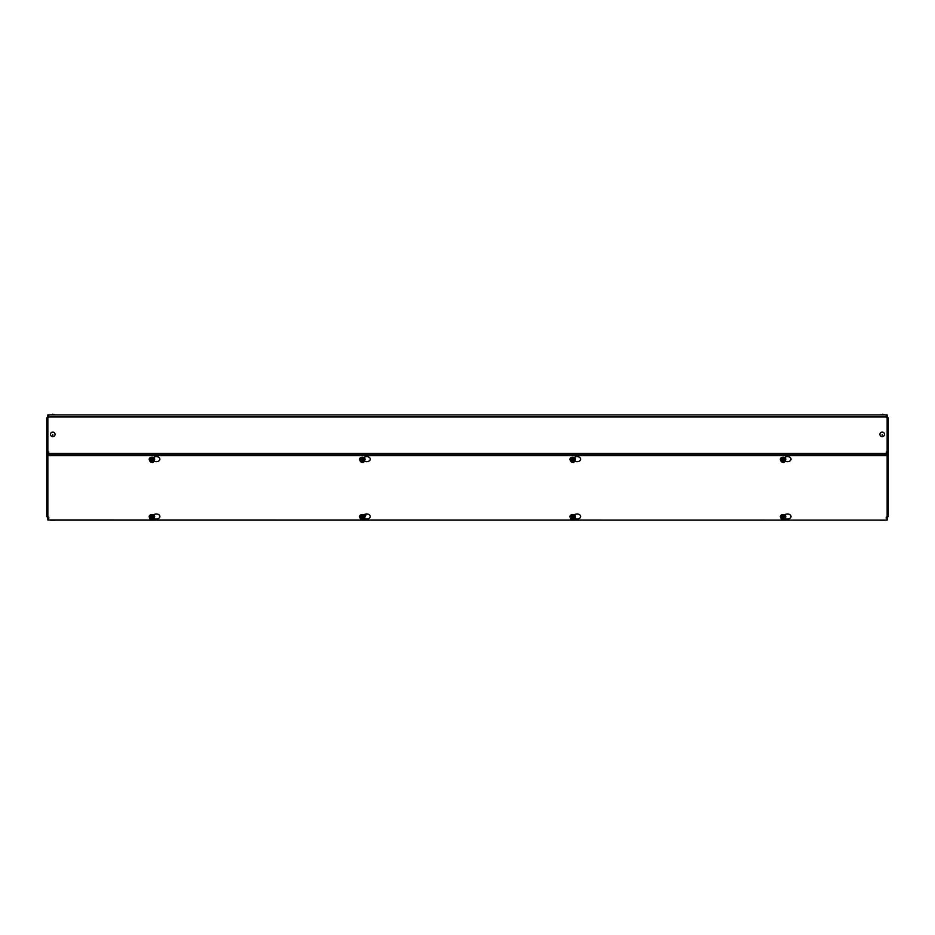 <?xml version="1.0" encoding="UTF-8"?>
<svg xmlns="http://www.w3.org/2000/svg" width="935" height="935" viewBox="0 0 935 935"><rect width="100%" height="100%" fill="white"/><g stroke="black" fill="none" stroke-linecap="round" stroke-linejoin="round"><path stroke-width="1.4" d="M47.849 416.963L47.849 454.959L887.151 454.959L887.151 414.906L47.849 414.906L47.849 416.963L887.151 416.963M47.849 519.965L887.151 520.094L47.849 519.965L47.849 454.983M887.151 520.094L55.071 520.094M365.047 516.774L365.83 515.208M785.19 457.203L785.797 459.155A2.735 1.94 180 0 0 785.003 457.788A2.735 1.94 180 0 0 782.011 457.367A2.735 1.94 180 0 0 780.328 459.155A2.735 1.94 180 0 0 780.328 459.225M574.815 457.203L575.422 459.155A2.735 1.94 180 0 0 574.628 457.788A2.735 1.94 180 0 0 571.636 457.367A2.735 1.94 180 0 0 569.953 459.155A2.735 1.94 180 0 0 569.953 459.225M364.44 457.203L365.047 459.155A2.735 1.94 180 0 0 364.253 457.788A2.735 1.94 180 0 0 361.261 457.367A2.735 1.94 180 0 0 359.578 459.155A2.735 1.94 180 0 0 359.578 459.225M154.065 457.203L154.672 459.155A2.735 1.94 180 0 0 153.878 457.788A2.735 1.94 180 0 0 150.886 457.367A2.735 1.94 180 0 0 149.203 459.155A2.735 1.94 180 0 0 149.203 459.225M153.539 457.577A3.565 2.513 0 0 1 157.489 456.771A3.565 2.513 0 0 1 159.885 459.155A3.565 2.513 0 0 1 158.015 461.364A3.565 2.513 0 0 1 154.38 461.259M153.527 514.916A3.565 2.513 0 0 1 157.489 514.11A3.565 2.513 0 0 1 159.885 516.482A3.565 2.513 0 0 1 158.015 518.691A3.565 2.513 0 0 1 154.38 518.598M784.664 457.577A3.565 2.513 0 0 1 788.614 456.771A3.565 2.513 0 0 1 791.01 459.155A3.565 2.513 0 0 1 789.14 461.364A3.565 2.513 0 0 1 785.505 461.259M363.914 457.577A3.565 2.513 0 0 1 367.864 456.771A3.565 2.513 0 0 1 370.26 459.155A3.565 2.513 0 0 1 368.39 461.364A3.565 2.513 0 0 1 364.755 461.259M574.289 457.577A3.565 2.513 0 0 1 578.239 456.771A3.565 2.513 0 0 1 580.635 459.155A3.565 2.513 0 0 1 578.765 461.364A3.565 2.513 0 0 1 575.13 461.259M363.902 514.916A3.565 2.513 0 0 1 367.864 514.11A3.565 2.513 0 0 1 370.26 516.482A3.565 2.513 0 0 1 368.39 518.691A3.565 2.513 0 0 1 364.755 518.598M574.277 514.916A3.565 2.513 0 0 1 578.239 514.11A3.565 2.513 0 0 1 580.635 516.482A3.565 2.513 0 0 1 578.765 518.691A3.565 2.513 0 0 1 575.13 518.598M784.652 514.916A3.565 2.513 0 0 1 788.614 514.11A3.565 2.513 0 0 1 791.01 516.482A3.565 2.513 0 0 1 789.14 518.691A3.565 2.513 0 0 1 785.505 518.598M47.849 455.661L887.151 455.661L887.151 454.983M887.151 455.661L887.151 519.965M887.28 512.532L887.28 516.517L886.193 517.616M887.151 453.44L887.28 460.078A1.099 0.771 180 0 1 887.151 460.452M886.193 517.23L888.25 516.517L888.25 459.704L887.28 459.704M887.151 461.364A2.057 1.461 -0 0 0 888.25 460.078L888.25 511.293A2.057 1.461 180 0 1 887.151 512.579M888.25 460.078L888.25 417.933L888.25 454.094L886.193 452.026M887.28 454.094L888.25 454.094M886.193 518.586L888.25 516.517M886.193 417.22L888.25 417.933L886.193 415.876M47.849 460.452A1.099 0.771 180 0 1 47.72 460.078L47.849 453.44M48.807 517.616L47.72 516.517L47.72 512.532M47.72 454.094L46.75 454.094L46.75 459.704L47.72 459.704M46.75 459.704L46.75 460.078A2.057 1.461 0 0 0 47.849 461.364M47.849 512.579A2.057 1.461 180 0 1 46.75 511.293L46.75 460.078L46.75 516.517L48.807 518.586M48.807 517.23L46.75 516.517M48.807 452.026L46.75 454.094L46.75 417.933L48.807 417.22M48.807 415.876L46.75 417.933L46.75 454.094M884.522 414.906L879.928 414.906M882.5 414.217L884.522 414.789L879.928 414.789M55.071 414.906L50.478 414.906M52.652 414.205L55.071 414.789L50.478 414.789M52.781 432.063A2.302 2.302 0 0 1 55.071 434.354A2.302 2.302 0 0 1 52.781 436.657A2.302 2.302 0 0 1 50.478 434.354A2.302 2.302 0 0 1 52.781 432.063M882.219 432.063A2.302 2.302 0 0 1 884.522 434.354A2.302 2.302 0 0 1 882.219 436.657A2.302 2.302 0 0 1 879.928 434.354A2.302 2.302 0 0 1 882.219 432.063M50.478 520.222L55.071 520.222M879.928 520.222L884.522 520.222M154.672 459.225A2.735 1.94 180 0 0 154.672 459.155L154.672 459.295A2.735 1.94 -0 0 1 154.38 460.16M149.495 460.16A2.735 1.94 -0 0 1 149.203 459.295A2.735 1.94 -0 0 1 150.886 457.495A2.735 1.94 -0 0 1 153.878 457.916A2.735 1.94 -0 0 1 154.672 459.295M149.694 460.23A2.536 1.788 -0 0 1 149.495 458.945A2.536 1.788 -0 0 1 151.283 457.671A2.536 1.788 -0 0 1 153.726 458.138A2.536 1.788 -0 0 1 154.38 459.868L154.38 461.294L152.592 462.556L150.395 461.645M150.301 461.761L150.488 461.504A1.835 1.297 180 0 1 153.071 459.681L153.258 459.669A2.104 1.484 180 0 0 150.453 459.775A2.104 1.484 180 0 0 150.301 461.761L149.495 458.945L151.283 457.671L153.726 458.138L154.38 459.868M153.726 458.138L154.38 461.294M151.283 457.671L151.283 459.097L153.48 459.517L153.726 458.816M149.495 460.371L151.283 459.097M153.796 459.74L153.387 459.903A1.847 1.297 180 0 1 150.804 461.726L150.617 461.983A2.104 1.484 180 0 0 153.422 461.878A2.104 1.484 180 0 0 153.574 459.891M150.804 461.726L153.387 459.903M153.071 459.681L150.488 461.504M154.672 516.564A2.735 1.94 180 0 0 154.672 516.494A2.735 1.94 180 0 0 153.878 515.127A2.735 1.94 180 0 0 150.886 514.706A2.735 1.94 180 0 0 149.203 516.494A2.735 1.94 180 0 0 149.203 516.564M149.495 517.499A2.735 1.94 -0 0 1 149.203 516.623A2.735 1.94 -0 0 1 150.886 514.834A2.735 1.94 -0 0 1 153.878 515.255A2.735 1.94 -0 0 1 154.672 516.623A2.735 1.94 -0 0 1 154.38 517.499M149.694 517.569A2.536 1.788 -0 0 1 149.495 516.284A2.536 1.788 -0 0 1 151.283 515.01A2.536 1.788 -0 0 1 153.726 515.477A2.536 1.788 -0 0 1 154.38 517.207L154.38 518.633L152.592 519.895L150.395 518.983M150.301 519.1L150.488 518.843A1.835 1.297 180 0 1 153.071 517.02L153.258 517.008A2.104 1.484 180 0 0 150.453 517.113A2.104 1.484 180 0 0 150.301 519.1L149.495 516.284L151.283 515.01L153.726 515.477L154.38 517.207M153.726 515.477L154.38 518.633M151.283 515.01L151.283 516.436L153.48 516.856L153.726 516.155M149.495 517.709L151.283 516.436M153.796 517.078L153.387 517.242A1.847 1.297 180 0 1 150.804 519.065L150.617 519.322A2.104 1.484 180 0 0 153.422 519.217A2.104 1.484 180 0 0 153.574 517.23M150.804 519.065L153.387 517.242M153.071 517.02L150.488 518.843M365.047 459.225A2.735 1.94 180 0 0 365.047 459.155L365.047 459.295A2.735 1.94 -0 0 1 364.755 460.16M359.87 460.16A2.735 1.94 -0 0 1 359.578 459.295A2.735 1.94 -0 0 1 361.261 457.495A2.735 1.94 -0 0 1 364.253 457.916A2.735 1.94 -0 0 1 365.047 459.295M360.068 460.23A2.536 1.788 -0 0 1 359.87 458.945A2.536 1.788 -0 0 1 361.658 457.671A2.536 1.788 -0 0 1 364.101 458.138A2.536 1.788 -0 0 1 364.755 459.868L364.755 461.294L362.967 462.556L360.77 461.645M360.676 461.761L360.863 461.504A1.835 1.297 180 0 1 363.446 459.681L363.633 459.669A2.104 1.484 180 0 0 360.828 459.775A2.104 1.484 180 0 0 360.676 461.761L359.87 458.945L361.658 457.671L364.101 458.138L364.755 459.868M364.101 458.138L364.755 461.294M361.658 457.671L361.658 459.097L363.855 459.517L364.101 458.816M359.87 460.371L361.658 459.097M364.171 459.74L363.762 459.903A1.847 1.297 180 0 1 361.179 461.726L360.992 461.983A2.104 1.484 180 0 0 363.797 461.878A2.104 1.484 180 0 0 363.949 459.891M361.179 461.726L363.762 459.903M363.446 459.681L360.863 461.504M365.047 516.564A2.735 1.94 180 0 0 365.047 516.494A2.735 1.94 180 0 0 364.253 515.127A2.735 1.94 180 0 0 361.261 514.706A2.735 1.94 180 0 0 359.578 516.494A2.735 1.94 180 0 0 359.578 516.564M359.87 517.499A2.735 1.94 -0 0 1 359.578 516.623A2.735 1.94 -0 0 1 361.261 514.834A2.735 1.94 -0 0 1 364.253 515.255A2.735 1.94 -0 0 1 365.047 516.623A2.735 1.94 -0 0 1 364.755 517.499M360.068 517.569A2.536 1.788 -0 0 1 359.87 516.284A2.536 1.788 -0 0 1 361.658 515.01A2.536 1.788 -0 0 1 364.101 515.477A2.536 1.788 -0 0 1 364.755 517.207L364.755 518.633L362.967 519.895L360.77 518.983M360.676 519.1L360.863 518.843A1.835 1.297 180 0 1 363.446 517.02L363.633 517.008A2.104 1.484 180 0 0 360.828 517.113A2.104 1.484 180 0 0 360.676 519.1L359.87 516.284L361.658 515.01L364.101 515.477L364.755 517.207M364.101 515.477L364.755 518.633M361.658 515.01L361.658 516.436L363.855 516.856L364.101 516.155M359.87 517.709L361.658 516.436M364.171 517.078L363.762 517.242A1.847 1.297 180 0 1 361.179 519.065L360.992 519.322A2.104 1.484 180 0 0 363.797 519.217A2.104 1.484 180 0 0 363.949 517.23M361.179 519.065L363.762 517.242M363.446 517.02L360.863 518.843M575.422 459.225A2.735 1.94 180 0 0 575.422 459.155L575.422 459.295A2.735 1.94 -0 0 1 575.13 460.16M570.245 460.16A2.735 1.94 -0 0 1 569.953 459.295A2.735 1.94 -0 0 1 571.636 457.495A2.735 1.94 -0 0 1 574.628 457.916A2.735 1.94 -0 0 1 575.422 459.295M570.443 460.23A2.536 1.788 -0 0 1 570.245 458.945A2.536 1.788 -0 0 1 572.033 457.671A2.536 1.788 -0 0 1 574.476 458.138A2.536 1.788 -0 0 1 575.13 459.868L575.13 461.294L573.342 462.556L571.145 461.645M571.051 461.761L571.238 461.504A1.835 1.297 180 0 1 573.821 459.681L574.008 459.669A2.104 1.484 180 0 0 571.203 459.775A2.104 1.484 180 0 0 571.051 461.761L570.245 458.945L572.033 457.671L574.476 458.138L575.13 459.868M574.476 458.138L575.13 461.294M572.033 457.671L572.033 459.097L574.23 459.517L574.476 458.816M570.245 460.371L572.033 459.097M574.546 459.74L574.137 459.903A1.847 1.297 180 0 1 571.554 461.726L571.367 461.983A2.104 1.484 180 0 0 574.172 461.878A2.104 1.484 180 0 0 574.324 459.891M571.554 461.726L574.137 459.903M573.821 459.681L571.238 461.504M575.422 516.564A2.735 1.94 180 0 0 575.422 516.494A2.735 1.94 180 0 0 574.628 515.127A2.735 1.94 180 0 0 571.636 514.706A2.735 1.94 180 0 0 569.953 516.494A2.735 1.94 180 0 0 569.953 516.564M570.245 517.499A2.735 1.94 -0 0 1 569.953 516.623A2.735 1.94 -0 0 1 571.636 514.834A2.735 1.94 -0 0 1 574.628 515.255A2.735 1.94 -0 0 1 575.422 516.623A2.735 1.94 -0 0 1 575.13 517.499M570.443 517.569A2.536 1.788 -0 0 1 570.245 516.284A2.536 1.788 -0 0 1 572.033 515.01A2.536 1.788 -0 0 1 574.476 515.477A2.536 1.788 -0 0 1 575.13 517.207L575.13 518.633L573.342 519.895L571.145 518.983M571.051 519.1L571.238 518.843A1.835 1.297 180 0 1 573.821 517.02L574.008 517.008A2.104 1.484 180 0 0 571.203 517.113A2.104 1.484 180 0 0 571.051 519.1L570.245 516.284L572.033 515.01L574.476 515.477L575.13 517.207M574.476 515.477L575.13 518.633M572.033 515.01L572.033 516.436L574.23 516.856L574.476 516.155M570.245 517.709L572.033 516.436M574.546 517.078L574.137 517.242A1.847 1.297 180 0 1 571.554 519.065L571.367 519.322A2.104 1.484 180 0 0 574.172 519.217A2.104 1.484 180 0 0 574.324 517.23M571.554 519.065L574.137 517.242M573.821 517.02L571.238 518.843M785.797 459.225A2.735 1.94 180 0 0 785.797 459.155L785.797 459.295A2.735 1.94 -0 0 1 785.505 460.16M780.62 460.16A2.735 1.94 -0 0 1 780.328 459.295A2.735 1.94 -0 0 1 782.011 457.495A2.735 1.94 -0 0 1 785.003 457.916A2.735 1.94 -0 0 1 785.797 459.295M780.818 460.23A2.536 1.788 -0 0 1 780.62 458.945A2.536 1.788 -0 0 1 782.408 457.671A2.536 1.788 -0 0 1 784.851 458.138A2.536 1.788 -0 0 1 785.505 459.868L785.505 461.294L783.717 462.556L781.52 461.645M781.426 461.761L781.613 461.504A1.835 1.297 180 0 1 784.196 459.681L784.383 459.669A2.104 1.484 180 0 0 781.578 459.775A2.104 1.484 180 0 0 781.426 461.761L780.62 458.945L782.408 457.671L784.851 458.138L785.505 459.868M784.851 458.138L785.505 461.294M782.408 457.671L782.408 459.097L784.605 459.517L784.851 458.816M780.62 460.371L782.408 459.097M784.921 459.74L784.512 459.903A1.847 1.297 180 0 1 781.929 461.726L781.742 461.983A2.104 1.484 180 0 0 784.547 461.878A2.104 1.484 180 0 0 784.699 459.891M781.929 461.726L784.512 459.903M784.196 459.681L781.613 461.504M785.797 516.564A2.735 1.94 180 0 0 785.797 516.494A2.735 1.94 180 0 0 785.003 515.127A2.735 1.94 180 0 0 782.011 514.706A2.735 1.94 180 0 0 780.328 516.494A2.735 1.94 180 0 0 780.328 516.564M780.62 517.499A2.735 1.94 -0 0 1 780.328 516.623A2.735 1.94 -0 0 1 782.011 514.834A2.735 1.94 -0 0 1 785.003 515.255A2.735 1.94 -0 0 1 785.797 516.623A2.735 1.94 -0 0 1 785.505 517.499M780.818 517.569A2.536 1.788 -0 0 1 780.62 516.284A2.536 1.788 -0 0 1 782.408 515.01A2.536 1.788 -0 0 1 784.851 515.477A2.536 1.788 -0 0 1 785.505 517.207L785.505 518.633L783.717 519.895L781.52 518.983M781.426 519.1L781.613 518.843A1.835 1.297 180 0 1 784.196 517.02L784.383 517.008A2.104 1.484 180 0 0 781.578 517.113A2.104 1.484 180 0 0 781.426 519.1L780.62 516.284L782.408 515.01L784.851 515.477L785.505 517.207M784.851 515.477L785.505 518.633M782.408 515.01L782.408 516.436L784.605 516.856L784.851 516.155M780.62 517.709L782.408 516.436M784.921 517.078L784.512 517.242A1.847 1.297 180 0 1 781.929 519.065L781.742 519.322A2.104 1.484 180 0 0 784.547 519.217A2.104 1.484 180 0 0 784.699 517.23M781.929 519.065L784.512 517.242M784.196 517.02L781.613 518.843M785.797 516.623L785.19 514.53M575.422 516.623L574.815 514.53M365.047 516.623L364.44 514.53M154.672 516.623L154.065 514.53M47.849 453.498L887.151 453.498M784.979 514.671A2.431 1.718 0 0 1 785.482 515.582M574.604 514.671A2.431 1.718 0 0 1 575.107 515.582M364.229 514.671A2.431 1.718 0 0 1 364.732 515.582M153.854 514.671A2.431 1.718 0 0 1 154.357 515.582M784.979 457.332A2.431 1.718 -0 0 1 785.482 458.243M574.604 457.332A2.431 1.718 0 0 1 575.107 458.243M364.229 457.332A2.431 1.718 0 0 1 364.732 458.243M153.854 457.332A2.431 1.718 -0 0 1 154.357 458.243M52.781 434.483L52.781 436.657M882.219 434.483L882.219 436.657"/></g></svg>

